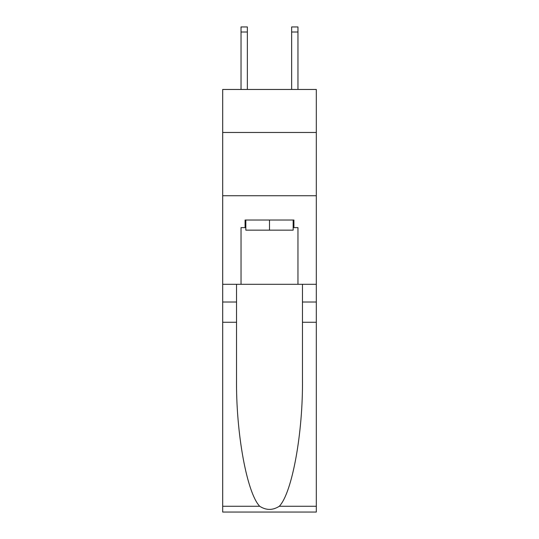 <?xml version="1.0" encoding="UTF-8"?>
<svg xmlns="http://www.w3.org/2000/svg" width="539" height="539" viewBox="0 0 539 539"><rect width="100%" height="100%" fill="white"/><g stroke="black" fill="none" stroke-linecap="round" stroke-linejoin="round"><path stroke-width="0.81" d="M316.312 132.473L316.312 89.454L222.688 89.454L222.688 132.473L316.312 132.473L316.312 284.302L297.966 284.302L297.966 227.62L293.917 227.62L293.917 220.027L245.083 220.027L245.083 227.62L245.838 227.62M222.688 322.261L236.54 322.261L236.54 378.688C235.866 432.615 246.808 492.862 259.71 506.276C266.232 510.44 272.754 510.44 279.29 506.276L316.312 506.276L316.312 512.05L222.688 512.05L222.688 132.473M293.162 220.027L293.162 230.153L245.838 230.153L245.838 220.027M269.5 220.027L269.5 230.153M279.29 506.276C292.192 492.862 303.134 432.615 302.46 378.688L302.46 284.302M302.46 322.261L316.312 322.261L316.312 284.302M236.54 284.302L236.54 322.261M316.312 506.276L316.312 322.261M222.688 284.302L241.034 284.302L241.034 227.62L245.083 227.62M222.688 195.738L316.312 195.738M241.034 284.302L297.966 284.302M293.162 227.62L293.917 227.62M247.361 89.454L247.361 32.01L241.034 32.01L241.034 26.95L247.361 26.95L247.361 32.01M241.034 89.454L241.034 32.01M297.966 89.454L297.966 26.95L291.639 26.95L291.639 89.454M302.46 302.015L316.312 302.015M236.54 302.015L222.688 302.015M222.688 506.276L259.71 506.276M247.361 26.95L241.034 26.95M291.639 32.01L297.966 32.01"/></g></svg>
